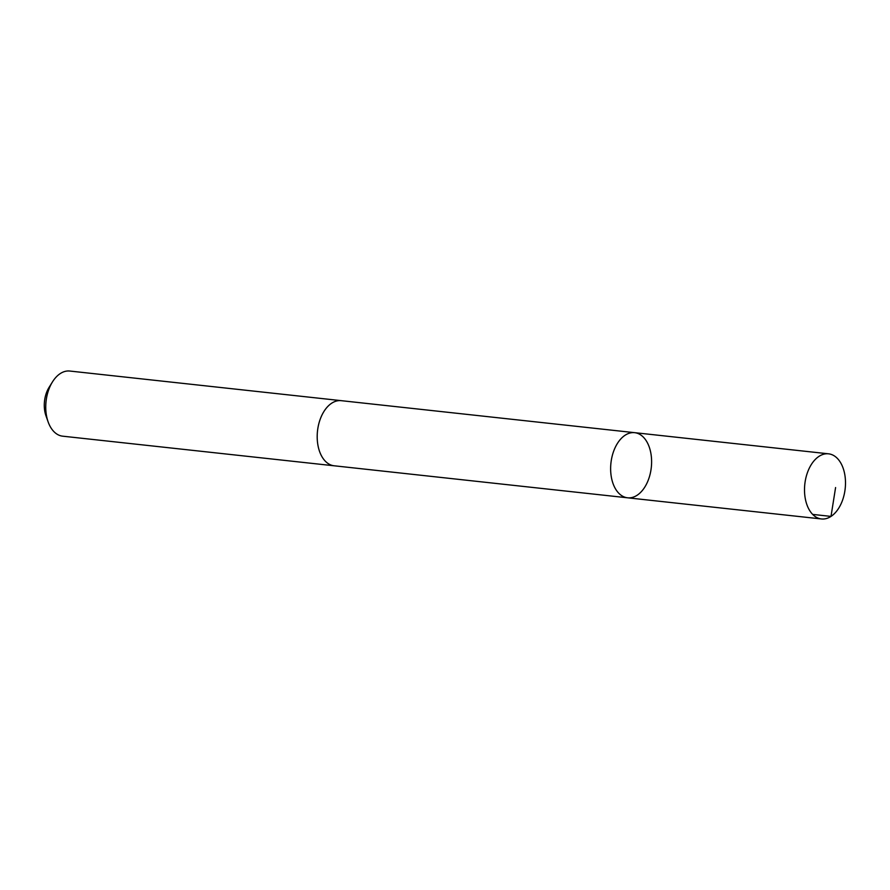 <?xml version="1.0" encoding="UTF-8"?>
<svg xmlns="http://www.w3.org/2000/svg" width="890" height="890" viewBox="0 0 890 890"><rect width="100%" height="100%" fill="white"/><g stroke="black" fill="none" stroke-linecap="round" stroke-linejoin="round"><path stroke-width="1.33" d="M334.596 465.837A32.763 20.303 -83.8 0 1 334.128 465.793A32.752 20.303 -83.8 0 1 317.196 436.445A32.752 20.303 -83.8 0 1 334.451 401.735A32.752 20.303 -83.8 0 1 341.237 400.667L634.67 432.674A32.763 20.303 96.2 0 0 627.884 433.742A32.763 20.303 96.2 0 0 610.629 468.452A32.763 20.303 96.2 0 0 627.561 497.799A32.763 20.303 96.2 0 0 651.302 467.439A32.763 20.303 96.2 0 0 634.67 432.674A32.763 20.303 96.2 0 0 627.884 433.742A32.763 20.303 96.2 0 0 610.629 468.452A32.763 20.303 96.2 0 0 627.561 497.799L821.448 518.959A32.763 20.303 -83.8 0 1 804.504 489.611A32.763 20.303 -83.8 0 1 821.77 454.879A32.763 20.303 -83.8 0 1 828.557 453.822A32.763 20.303 -83.8 0 1 845.5 483.17A32.763 20.303 -83.8 0 1 828.234 517.891A32.763 20.303 -83.8 0 1 821.448 518.959M627.561 497.799L334.128 465.782A32.763 20.303 -83.8 0 1 317.496 431.027A32.763 20.303 -83.8 0 1 341.237 400.656A32.763 20.303 -83.8 0 1 341.693 400.711M334.128 465.793L62.678 436.178A32.763 20.303 -83.8 0 1 48.116 421.849A32.763 20.303 -83.8 0 1 52.477 381.899A32.763 20.303 -83.8 0 1 69.787 371.041L341.237 400.656M48.116 421.849L45.968 415.786A23.307 14.44 -83.8 0 1 49.072 387.361L52.477 381.899M812.67 514.409L831.004 516.4L835.588 487.542M634.67 432.674L828.557 453.822"/></g></svg>
